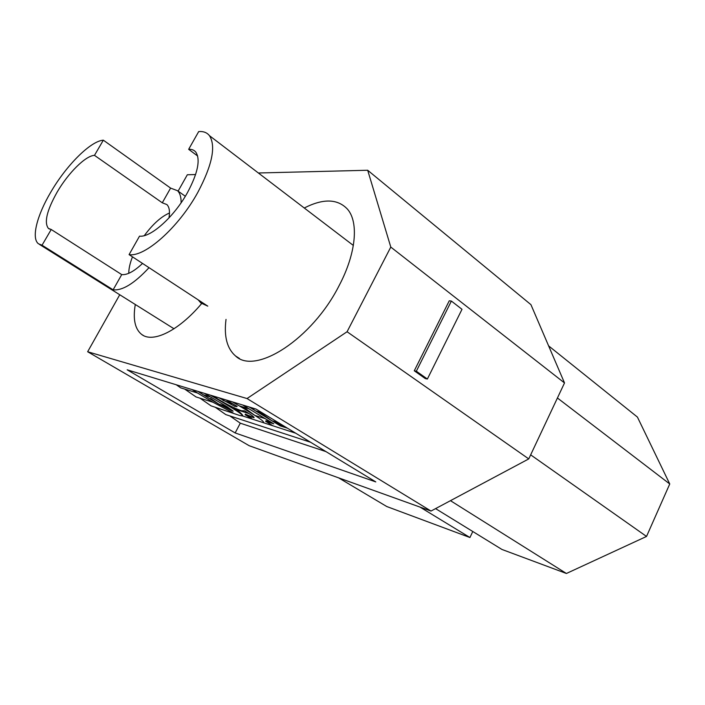 <?xml version="1.0" encoding="UTF-8"?>
<svg xmlns="http://www.w3.org/2000/svg" width="705" height="705" viewBox="0 0 705 705"><rect width="100%" height="100%" fill="white"/><g stroke="black" fill="none" stroke-linecap="round" stroke-linejoin="round"><path stroke-width="1.06" d="M198.175 299.854L200.828 302.93L207.781 306.137L129.077 254.62L139.519 236.157C150.747 237.708 174.25 216.673 187.565 192.43C197.893 172.981 200.634 159.533 195.787 152.069C194.104 150.05 191.734 149.134 188.658 149.319L197.664 156.025M168.962 217.96C170.055 211.526 169.367 207.067 166.9 204.582L162.291 202.802L94.479 155.356C85.622 155.646 68.191 173.007 57.14 192.121C46.856 210.442 43.948 222.533 48.398 228.402L51.218 229.495L42.044 245.208L113.126 289.808C122.441 290.812 134.399 283.436 149.028 267.68M169.482 212.998C161.233 216.55 152.844 224.084 144.313 235.62M181.114 202.776C181.203 197.241 180.022 193.232 177.572 190.738L170.601 188.094L103.335 140.18C90.593 141 66.288 165.419 50.804 192.112C36.977 215.377 31.135 238.193 38.431 243.771L42.044 245.208M129.077 254.62C144.675 257.457 178.638 227.459 197.779 192.447C212.223 165.137 216.118 146.217 209.473 135.686C206.979 132.54 203.384 131.174 198.687 131.588L188.658 149.319M226.023 319.4C223.846 336.391 227.019 348.587 235.549 355.981C255.325 375.36 312.192 339.114 339.167 285.525C356.122 253.421 358.854 222.383 347.591 209.297C337.774 198.739 323.331 198.308 304.269 208.001M419.951 507.062L469.935 537.518L472.782 531.508M469.935 537.518L386.763 506.525L338.559 477.823M548.613 345.873L637.426 417.087L669.75 483.974L646.529 536.443L566.406 573.482L501.96 549.459L435.584 508.622M258.374 172.989L367.693 170.257L530.936 304.657L564.511 382.938L528.75 458.911L431.028 511.046L249.191 445.719L87.649 351.742L119.744 294.752M178.109 191.125L187.327 174.761L195.593 174.558M256.012 409.067L127.182 369.817L235.153 432.94L375.783 481.903L256.012 409.067M367.693 170.257L390.79 247.076L347.071 331.747L247.032 398.545L431.028 511.046M247.032 398.545L87.649 351.742M347.071 331.747L528.75 458.911M451.385 301.061L449.261 300.797L414.267 370.795L425.3 378.585L427.38 379.026L462.004 309.31L451.385 301.061L416.338 371.218L427.38 379.026M390.79 247.076L564.511 382.938M236.545 409.667C240.863 412.936 242.952 415.051 242.793 416.012L239.603 415.457L211.051 405.851L200.017 398.193M295.712 433.205L242.793 416.012C242.538 414.91 239.215 412.407 232.835 408.495L249.032 413.588L244.714 410.9L241.313 410.671C235.109 408.565 227.556 404.846 218.673 399.524L217.14 399.048L224.877 403.63L225.098 403.216M245.411 414.143L254.003 417.739C254.461 417.342 252.804 415.959 249.032 413.588M233.108 412.918L213.051 402.282L196.016 396.933L184.666 389.072M213.051 402.282L197.541 393.029L180.691 387.847L176.224 384.754M243.481 407.146L254.866 415.412C261.308 419.493 264.208 421.907 263.547 422.665M272.421 425.503L265.609 421.255L273.769 423.828L265.265 418.682L254.866 415.412L245.181 409.411L245.587 408.636M265.265 418.682L249.041 408.856L239.189 405.824L245.181 409.411M276.14 422.092L280.713 425.362L285.084 426.745M278.827 422.938L271.874 420.762L280.414 425.943L280.713 425.362M259.819 412.169L271.874 420.762L255.571 410.865L262.445 412.98M250.813 407.481L255.571 410.865L249.173 406.979M265.609 421.255L266.067 420.726L271.46 422.436M135.29 304.498C132.822 319.065 134.946 329.041 141.643 334.426C152.809 343.344 178.673 330.883 201.639 303.582M414.267 370.795L416.338 371.218M103.335 140.18L94.479 155.356M132.469 256.84C129.984 263.176 128.759 268.667 128.777 273.311M51.218 229.495L121.727 274.598C127.129 275.161 134.073 271.434 142.542 263.432M121.727 274.598L113.126 289.808M170.601 188.094L162.291 202.802M229.848 415.915L240.299 423.185L235.153 432.94M325.948 451.597L240.299 423.185M310.57 442.246L225.811 414.602L215.078 407.137M280.414 425.943L287.411 428.164M265.776 421.29L266.067 420.726M249.041 408.856L242.67 404.996M252.557 419.14L245.111 414.699L245.596 414.179M245.296 414.734L252.064 417.325M218.779 397.717L235.003 406.468L235.373 405.763M235.003 406.468L237.136 406.371L226.102 399.946M218.673 399.524L212.866 395.919M222.974 400.387L233.091 403.956M232.298 401.841L239.189 405.824M223.221 405.481L232.394 410.477L232.156 410.936L233.17 411.156L227.001 406.662L204.335 393.32M197.752 391.31L210.222 399.048L210.557 398.431L218.762 404.08L232.156 410.936M210.222 399.048L218.762 404.08L227.001 406.662M224.877 403.63L232.835 408.495M210.319 395.144L217.14 399.048M197.541 393.029L192.157 389.609M211.28 397.25L203.066 394.721M450.469 500.673L566.406 573.482M530.662 454.848L646.529 536.443M557.426 397.999L669.75 483.974M174.003 328.768L39.718 244.573M143.538 335.58L141.643 334.426M239.471 358.466L235.549 355.981M353.346 245.446L209.473 135.686M185.318 196.272L177.572 190.738M49.385 229.037L48.398 228.402M245.402 414.135L245.111 414.699M237.047 406.318L236.792 406.794"/></g></svg>
